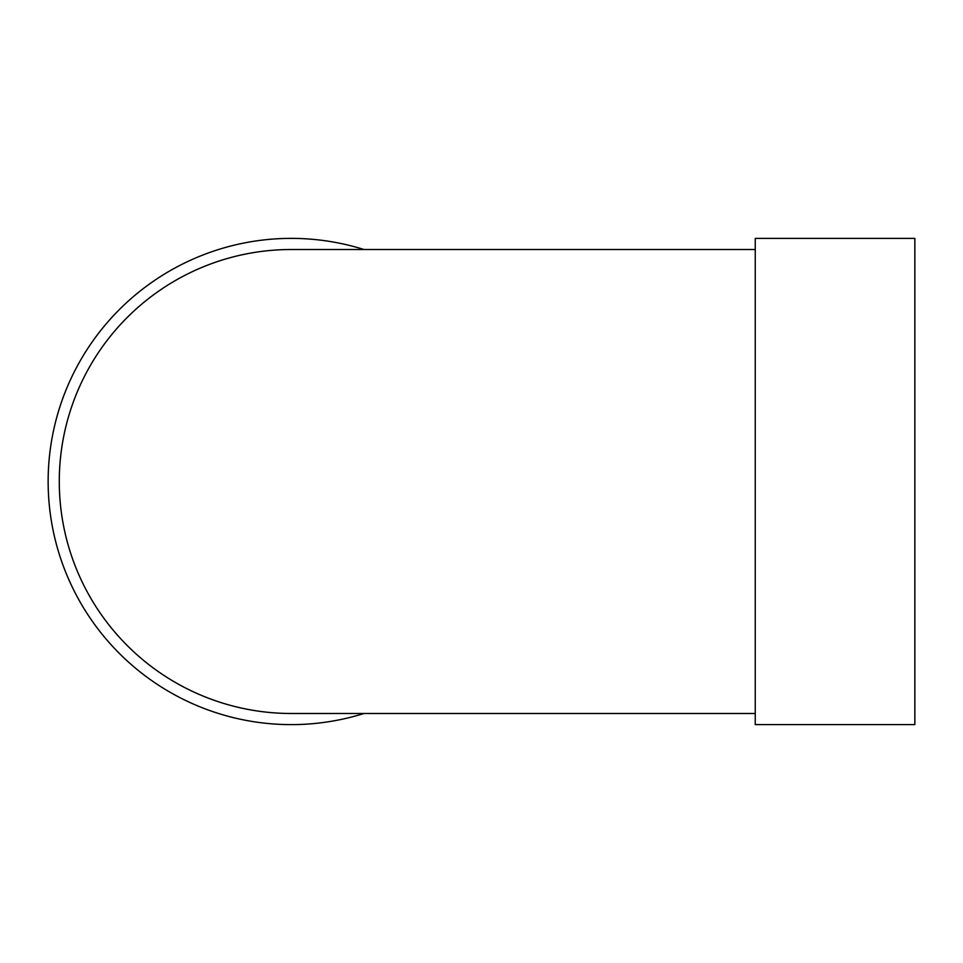<?xml version="1.0" encoding="UTF-8"?>
<svg xmlns="http://www.w3.org/2000/svg" width="963" height="963" viewBox="0 0 963 963"><rect width="100%" height="100%" fill="white"/><g stroke="black" fill="none" stroke-linecap="round" stroke-linejoin="round"><path stroke-width="1.44" d="M755.245 724.621L755.245 238.379L914.85 238.379L914.85 724.621L755.245 724.621M755.245 249.513L291.271 249.513A231.987 231.987 0 0 0 59.285 481.5A231.987 231.987 0 0 0 291.271 713.487L755.245 713.487M364.002 713.487A243.121 243.121 0 0 1 50.943 518.287A243.121 243.121 0 0 1 364.002 249.513"/></g></svg>
